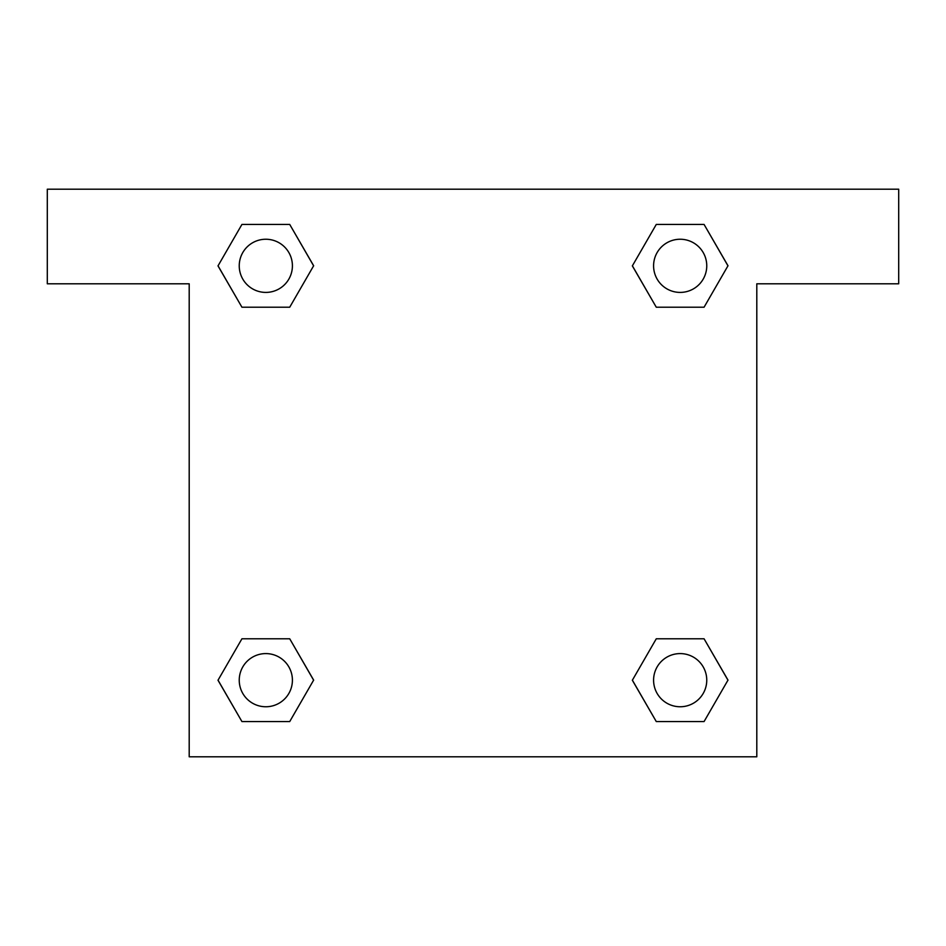 <?xml version="1.0" encoding="UTF-8"?>
<svg xmlns="http://www.w3.org/2000/svg" width="946" height="946" viewBox="0 0 946 946"><rect width="100%" height="100%" fill="white"/><g stroke="black" fill="none" stroke-linecap="round" stroke-linejoin="round"><path stroke-width="1.42" d="M898.7 189.2L47.3 189.2L47.3 283.8L189.2 283.8L189.2 756.8L756.8 756.8L756.8 283.8L898.7 283.8L898.7 189.2M241.928 307.214L289.724 307.214L241.928 307.214L218.041 265.826L241.928 224.439L289.724 224.439L313.611 265.826L289.724 307.214L241.928 307.214L217.982 265.861M289.724 224.439L241.928 224.439L289.724 224.439L313.67 265.791M289.724 638.787L241.928 638.787L289.724 638.787L313.611 680.174L289.724 721.562L241.928 721.562L218.041 680.174L241.928 638.787L289.724 638.787L313.67 680.139M241.928 721.562L289.724 721.562L241.928 721.562L217.982 680.209M704.072 638.787L656.276 638.787L704.072 638.787L727.959 680.174L704.072 721.562L656.276 721.562L632.389 680.174L656.276 638.787L704.072 638.787L728.018 680.139M656.276 721.562L704.072 721.562L656.276 721.562L632.33 680.209M656.276 307.214L704.072 307.214L656.276 307.214L632.389 265.826L656.276 224.439L704.072 224.439L727.959 265.826L704.072 307.214L656.276 307.214L632.33 265.861M704.072 224.439L656.276 224.439L704.072 224.439L728.018 265.791M706.757 680.174A26.583 26.583 0 0 0 666.883 657.151A26.583 26.583 0 0 0 666.883 703.197A26.583 26.583 0 0 0 706.757 680.174M292.409 680.174A26.583 26.583 0 0 0 252.535 657.151A26.583 26.583 0 0 0 252.535 703.197A26.583 26.583 0 0 0 292.409 680.174M706.757 265.826A26.583 26.583 0 0 0 666.883 242.803A26.583 26.583 0 0 0 666.883 288.849A26.583 26.583 0 0 0 706.757 265.826M292.409 265.826A26.583 26.583 0 0 0 252.535 242.803A26.583 26.583 0 0 0 252.535 288.849A26.583 26.583 0 0 0 292.409 265.826"/></g></svg>
